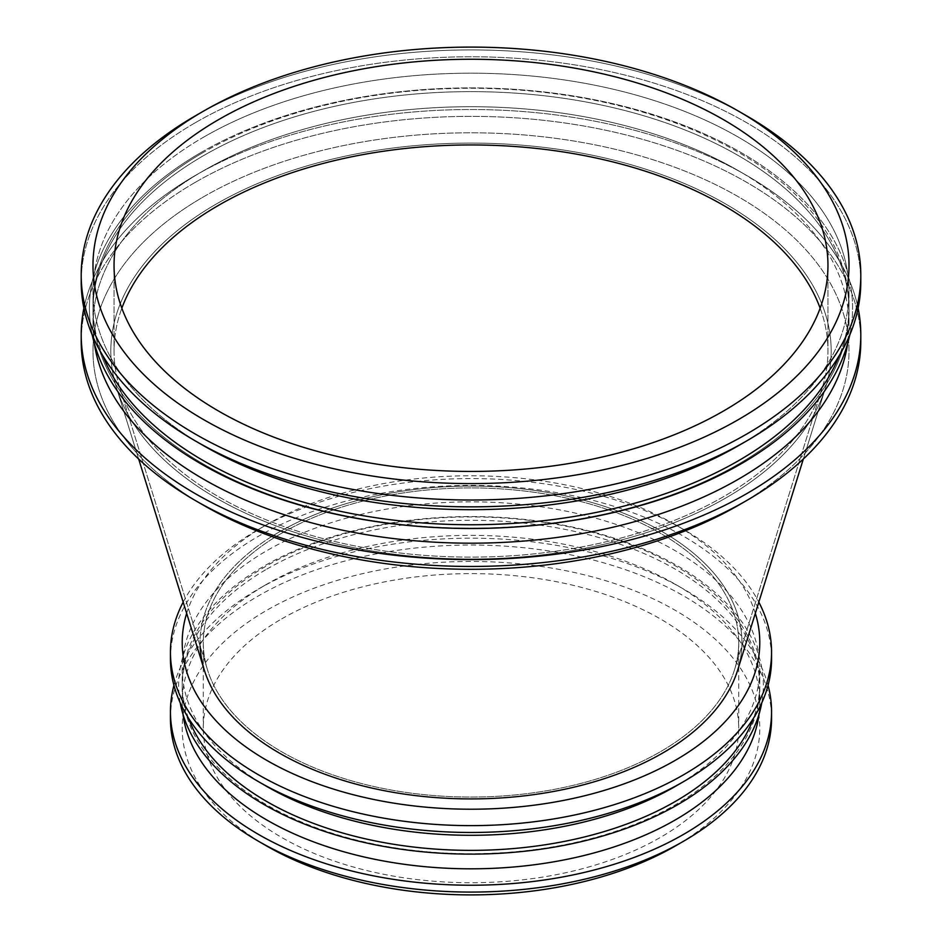 <?xml version="1.0" encoding="UTF-8"?>
<svg xmlns="http://www.w3.org/2000/svg" width="942" height="942" viewBox="0 0 942 942"><rect width="100%" height="100%" fill="white"/><g stroke="black" fill="none" stroke-linecap="round" stroke-linejoin="round"><path stroke-width="0.71" stroke-dasharray="4.71 3.53" d="M200.14 646.177A270.931 156.419 180 0 1 279.421 531.877A270.931 156.419 180 0 1 596.486 503.852A270.931 156.419 180 0 1 737.668 670.139A270.931 156.419 180 0 1 471 798.91A270.931 156.419 180 0 1 204.332 670.139A270.931 156.419 180 0 1 279.421 531.877A270.931 156.419 180 0 1 596.486 503.852A270.931 156.419 180 0 1 737.668 670.139A270.931 156.419 180 0 0 596.486 503.852A270.931 156.419 180 0 0 279.421 531.889A270.931 156.419 180 0 1 596.486 503.852A270.931 156.419 180 0 1 737.668 670.139M216.319 204.002A360.174 207.946 180 0 1 637.816 166.734A360.174 207.946 180 0 1 825.498 387.798A360.174 207.946 180 0 1 471 558.971A360.174 207.946 180 0 1 116.502 387.798A360.174 207.946 180 0 1 216.319 204.002A360.174 207.946 180 0 1 637.816 166.734A360.174 207.946 180 0 1 825.498 387.798A360.174 207.946 180 0 1 471 558.971A360.174 207.946 180 0 1 116.502 387.798A360.174 207.946 180 0 1 216.319 204.002M281.693 533.196A267.716 154.57 180 0 1 594.991 505.501A267.716 154.57 180 0 1 734.501 669.809A267.716 154.57 180 0 1 471 797.05A267.716 154.57 180 0 1 207.499 669.809A267.716 154.57 180 0 1 281.693 533.196A267.716 154.57 180 0 1 573.454 499.684A267.716 154.57 180 0 1 738.716 642.491A267.716 154.57 180 0 1 471 797.05A267.716 154.57 180 0 1 203.284 642.491A267.716 154.57 180 0 1 281.693 533.196A267.716 154.57 180 0 1 594.991 505.501A267.716 154.57 180 0 1 734.501 669.809A267.716 154.57 180 0 1 471 797.05A267.716 154.57 180 0 1 207.499 669.809A267.716 154.57 180 0 1 281.693 533.196M820.152 308.187A356.959 206.086 180 0 1 827.959 351.036A356.959 206.086 180 0 1 822.331 387.468A356.959 206.086 180 0 1 471 557.122A356.959 206.086 180 0 1 119.669 387.468A356.959 206.086 180 0 1 114.041 351.036A356.959 206.086 180 0 1 121.848 308.187A356.959 206.086 180 0 0 114.041 351.036A356.959 206.086 180 0 0 119.669 387.468A356.959 206.086 180 0 0 471 557.122A356.959 206.086 180 0 0 822.331 387.468A356.959 206.086 180 0 0 827.959 351.036A356.959 206.086 180 0 0 820.152 308.187M195.371 115.831A389.8 225.044 180 0 1 746.629 115.831A389.8 225.044 180 0 0 195.371 115.831L203.708 111.026L195.371 115.831M195.371 122.684A389.8 225.044 180 0 1 620.166 73.9A389.8 225.044 180 0 1 860.8 281.811A389.8 225.044 180 0 0 620.166 73.9A389.8 225.044 180 0 0 195.371 122.684A389.8 225.044 180 0 0 81.2 281.811A389.8 225.044 180 0 1 195.371 122.684M203.708 137.108A378.013 218.25 180 0 1 615.656 89.796A378.013 218.25 180 0 1 849.013 291.431A378.013 218.25 180 0 1 738.304 445.754A378.013 218.25 180 0 0 849.013 291.431L849.013 306.503A378.013 218.25 180 0 1 839.487 355.205A378.013 218.25 180 0 0 849.013 306.503A378.013 218.25 180 0 0 615.656 104.88A378.013 218.25 180 0 0 203.708 152.18A378.013 218.25 180 0 1 615.656 104.88A378.013 218.25 180 0 1 849.013 306.503L849.013 291.431A378.013 218.25 180 0 0 615.656 89.796A378.013 218.25 180 0 0 203.708 137.108A378.013 218.25 180 0 0 92.987 291.431A378.013 218.25 180 0 1 203.708 137.108M203.696 445.754A378.013 218.25 180 0 1 92.987 291.431L92.987 306.503A378.013 218.25 180 0 1 203.708 152.18A378.013 218.25 180 0 0 92.987 306.503A378.013 218.25 180 0 0 102.513 355.205A378.013 218.25 180 0 1 92.987 306.503L92.987 291.431A378.013 218.25 180 0 0 203.696 445.754M201.176 152.416A381.592 220.31 180 0 1 638.252 110.179A381.592 220.31 180 0 1 849.743 335.011A381.592 220.31 180 0 0 638.252 110.179A381.592 220.31 180 0 0 201.176 152.416A381.592 220.31 180 0 0 92.257 335.011A381.592 220.31 180 0 1 201.176 152.416M203.708 155.548A378.013 218.25 180 0 1 615.656 108.248A378.013 218.25 180 0 1 849.013 309.871A378.013 218.25 180 0 1 471 528.121A378.013 218.25 180 0 1 92.987 309.871A378.013 218.25 180 0 1 203.708 155.548A378.013 218.25 180 0 1 615.656 108.248A378.013 218.25 180 0 1 849.013 309.871A378.013 218.25 180 0 1 471 528.121A378.013 218.25 180 0 1 92.987 309.871A378.013 218.25 180 0 1 203.708 155.548M203.708 170.632A378.013 218.25 180 0 1 738.304 170.632A378.013 218.25 180 0 1 849.013 324.955A378.013 218.25 180 0 1 847.647 343.536A378.013 218.25 180 0 0 849.013 324.955A378.013 218.25 180 0 0 738.304 170.632L746.629 175.436A389.8 225.044 180 0 1 858.115 308.187A389.8 225.044 180 0 0 746.629 175.436A389.8 225.044 180 0 0 195.371 175.436L203.708 170.632A378.013 218.25 180 0 1 203.708 170.632A378.013 218.25 180 0 1 738.304 170.632L746.629 175.436A389.8 225.044 180 0 0 195.371 175.436L203.708 170.632A378.013 218.25 180 0 1 203.708 170.632L195.371 175.436A389.8 225.044 180 0 0 83.885 308.187A389.8 225.044 180 0 1 195.371 175.436L203.696 170.632A378.013 218.25 180 0 0 92.987 324.955A378.013 218.25 180 0 1 203.696 170.632M94.353 343.536A378.013 218.25 180 0 1 92.987 324.955A378.013 218.25 180 0 0 94.353 343.536M195.371 182.289A389.8 225.044 180 0 1 620.166 133.505A389.8 225.044 180 0 1 860.8 341.416A389.8 225.044 180 0 0 620.166 133.505A389.8 225.044 180 0 0 195.371 182.289A389.8 225.044 180 0 0 81.2 341.416A389.8 225.044 180 0 1 195.371 182.289M203.708 196.713A378.013 218.25 180 0 1 738.293 196.713A378.013 218.25 180 0 1 738.304 505.359A378.013 218.25 180 0 0 738.293 196.713A378.013 218.25 180 0 0 203.708 196.713A378.013 218.25 180 0 0 203.696 505.359A378.013 218.25 180 0 1 203.708 196.713M281.693 618.882A267.716 154.57 180 0 1 573.454 585.382A267.716 154.57 180 0 1 738.716 728.178A267.716 154.57 180 0 1 471 882.736A267.716 154.57 180 0 1 203.284 728.178A267.716 154.57 180 0 1 281.693 618.882M266.798 846.069A288.782 166.722 180 0 1 266.798 610.286A288.782 166.722 180 0 1 675.19 610.286A288.782 166.722 180 0 1 675.202 846.069M170.443 718.558A300.557 173.528 180 0 1 258.473 595.862A300.557 173.528 180 0 1 586.018 558.241A300.557 173.528 180 0 1 771.557 718.558M173.94 685.329A300.557 173.528 180 0 1 258.473 589.009A300.557 173.528 180 0 1 683.527 589.009A300.557 173.528 180 0 1 768.06 685.329M183.007 714.342A288.782 166.722 180 0 1 182.218 702.096A288.782 166.722 180 0 1 266.798 584.205L258.473 589.009L266.798 584.193A288.782 166.722 180 0 1 675.202 584.205A288.782 166.722 180 0 1 759.782 702.096A288.782 166.722 180 0 1 758.993 714.342M266.798 569.121A288.782 166.722 180 0 1 581.508 532.984A288.782 166.722 180 0 1 759.782 687.012A288.782 166.722 180 0 1 471 853.735A288.782 166.722 180 0 1 182.218 687.012A288.782 166.722 180 0 1 266.798 569.121M180.24 702.897A292.35 168.783 180 0 1 264.278 565.977A292.35 168.783 180 0 1 596.792 532.972A292.35 168.783 180 0 1 761.76 702.897M188.471 718.157A288.782 166.722 180 0 1 182.218 683.645A288.782 166.722 180 0 1 266.798 565.753A288.782 166.722 180 0 1 581.508 529.616A288.782 166.722 180 0 1 759.782 683.645A288.782 166.722 180 0 1 753.529 718.157M266.798 786.464A288.782 166.722 180 0 1 182.218 668.573A288.782 166.722 180 0 1 266.798 550.681A288.782 166.722 180 0 1 581.508 514.532A288.782 166.722 180 0 1 759.782 668.573A288.782 166.722 180 0 1 675.202 786.464M170.443 658.953A300.557 173.528 180 0 1 258.473 536.245A300.557 173.528 180 0 1 586.018 498.636A300.557 173.528 180 0 1 771.557 658.953M183.184 602.126A300.557 173.528 180 0 1 258.473 529.404A300.557 173.528 180 0 1 683.527 529.404A300.557 173.528 180 0 1 758.816 602.126M186.669 613.336A288.782 166.722 180 0 1 266.798 524.6L258.473 529.404L266.798 524.588A288.782 166.722 180 0 1 675.202 524.6A288.782 166.722 180 0 1 755.331 613.336M200.151 646.177A270.931 156.419 180 0 1 279.421 531.889A270.931 156.419 180 0 0 204.332 670.139M803.338 459.025L825.498 387.798L803.338 459.025M138.662 459.025L116.502 387.798L138.662 459.025M734.501 669.809L822.331 387.468L734.501 669.809M207.499 669.809L119.669 387.468L207.499 669.809M114.041 265.35L114.041 351.036L114.041 265.35M827.959 265.35L827.959 351.036L827.959 265.35M92.987 309.871L92.987 324.955L92.987 309.871M849.013 309.871L849.013 324.955L849.013 309.871M203.284 642.491L203.284 728.178M738.716 642.491L738.716 728.178M675.202 584.205L683.527 589.009M182.218 687.012L182.218 702.096M759.782 687.012L759.782 702.096M182.218 668.573L182.218 683.645M759.782 668.573L759.782 683.645M675.202 524.6L683.527 529.404"/><path stroke-width="1.41" d="M737.668 670.139L803.338 459.025L737.668 670.139A270.931 156.419 180 0 1 471 798.91A270.931 156.419 180 0 1 204.332 670.139A270.931 156.419 180 0 0 471 798.91A270.931 156.419 180 0 0 737.668 670.139L737.668 670.139A270.931 156.419 180 0 1 471 798.91A270.931 156.419 180 0 1 204.332 670.139A270.931 156.419 180 0 1 200.14 646.177M218.591 205.309A356.959 206.086 180 0 1 572.383 153.428A356.959 206.086 180 0 1 820.152 308.187A356.959 206.086 180 0 0 572.383 153.428A356.959 206.086 180 0 0 218.591 205.309A356.959 206.086 180 0 0 121.848 308.187A356.959 206.086 180 0 1 218.591 205.309M218.591 119.622A356.959 206.086 180 0 1 607.602 74.948A356.959 206.086 180 0 1 827.959 265.35A356.959 206.086 180 0 1 471 471.436A356.959 206.086 180 0 1 114.041 265.35A356.959 206.086 180 0 1 218.591 119.622A356.959 206.086 180 0 1 607.602 74.948A356.959 206.086 180 0 1 827.959 265.35A356.959 206.086 180 0 1 471 471.436A356.959 206.086 180 0 1 114.041 265.35A356.959 206.086 180 0 1 218.591 119.622M203.708 111.026A378.013 218.25 180 0 1 738.304 111.026A378.013 218.25 180 0 1 738.293 419.673A378.013 218.25 180 0 1 203.708 419.673A378.013 218.25 180 0 1 203.696 111.026A378.013 218.25 180 0 1 203.708 111.026A378.013 218.25 180 0 1 738.304 111.026A378.013 218.25 180 0 1 738.293 419.673A378.013 218.25 180 0 1 203.708 419.673A378.013 218.25 180 0 1 203.696 111.026A378.013 218.25 180 0 1 203.708 111.026L195.371 115.831A389.8 225.044 180 0 0 81.2 274.97A389.8 225.044 180 0 1 195.371 115.831L203.696 111.026M746.629 115.831A389.8 225.044 180 0 1 860.8 274.97A389.8 225.044 180 0 1 471 500.014A389.8 225.044 180 0 1 81.2 274.97L81.2 281.811A389.8 225.044 180 0 0 195.371 440.938A389.8 225.044 180 0 1 81.2 281.811L81.2 274.97A389.8 225.044 180 0 0 471 500.014A389.8 225.044 180 0 0 860.8 274.97L860.8 281.811A389.8 225.044 180 0 1 746.629 440.938A389.8 225.044 180 0 1 195.371 440.938A389.8 225.044 180 0 0 746.629 440.938A389.8 225.044 180 0 0 860.8 281.811L860.8 274.97A389.8 225.044 180 0 0 746.629 115.831L738.304 111.026L746.629 115.831M738.304 445.754A378.013 218.25 180 0 1 203.696 445.754L195.371 440.938L203.696 445.754A378.013 218.25 180 0 0 738.304 445.754L746.629 440.938L738.304 445.754M839.487 355.205A378.013 218.25 180 0 1 471 524.753A378.013 218.25 180 0 1 102.513 355.205A378.013 218.25 180 0 0 471 524.753A378.013 218.25 180 0 0 839.487 355.205M849.743 335.011A381.592 220.31 180 0 1 471 528.497A381.592 220.31 180 0 1 92.257 335.011A381.592 220.31 180 0 0 471 528.497A381.592 220.31 180 0 0 849.743 335.011M847.647 343.536A378.013 218.25 180 0 1 471 543.193A378.013 218.25 180 0 1 94.353 343.536A378.013 218.25 180 0 0 471 543.193A378.013 218.25 180 0 0 847.647 343.536M858.115 308.187A389.8 225.044 180 0 1 860.8 334.575A389.8 225.044 180 0 1 471 559.619A389.8 225.044 180 0 1 81.2 334.575A389.8 225.044 180 0 1 83.885 308.187A389.8 225.044 180 0 0 81.2 334.575L81.2 341.416A389.8 225.044 180 0 0 195.371 500.543A389.8 225.044 180 0 1 81.2 341.416L81.2 334.575A389.8 225.044 180 0 0 471 559.619A389.8 225.044 180 0 0 860.8 334.575L860.8 341.416A389.8 225.044 180 0 1 746.629 500.543A389.8 225.044 180 0 1 195.371 500.543A389.8 225.044 180 0 0 746.629 500.543A389.8 225.044 180 0 0 860.8 341.416L860.8 334.575A389.8 225.044 180 0 0 858.115 308.187M738.304 505.359A378.013 218.25 180 0 1 203.696 505.359L195.371 500.543L203.696 505.359A378.013 218.25 180 0 0 738.304 505.359L746.629 500.543L738.304 505.359M768.06 685.329A300.557 173.528 180 0 1 771.557 711.705L771.557 718.558A300.557 173.528 180 0 1 683.527 841.253L675.202 846.069A288.782 166.722 180 0 1 266.798 846.069L258.473 841.253A300.557 173.528 180 0 1 170.443 718.558L170.443 711.705A300.557 173.528 180 0 1 173.94 685.329M683.527 841.253A300.557 173.528 180 0 1 258.473 841.253M771.557 711.705A300.557 173.528 180 0 1 471 885.233A300.557 173.528 180 0 1 170.443 711.705M758.993 714.342A288.782 166.722 180 0 1 471 868.818A288.782 166.722 180 0 1 183.007 714.342M761.76 702.897A292.35 168.783 180 0 1 471 854.111A292.35 168.783 180 0 1 180.24 702.897M753.529 718.157A288.782 166.722 180 0 1 471 850.367A288.782 166.722 180 0 1 188.471 718.157M758.816 602.126A300.557 173.528 180 0 1 771.557 652.099L771.557 658.953A300.557 173.528 180 0 1 683.527 781.648L675.202 786.464A288.782 166.722 180 0 1 266.798 786.464L258.473 781.648A300.557 173.528 180 0 1 170.443 658.953L170.443 652.099A300.557 173.528 180 0 1 183.184 602.126M683.527 781.648A300.557 173.528 180 0 1 258.473 781.648M771.557 652.099A300.557 173.528 180 0 1 471 825.628A300.557 173.528 180 0 1 170.443 652.099M755.331 613.336A288.782 166.722 180 0 1 471 809.213A288.782 166.722 180 0 1 186.669 613.336M204.332 670.139L138.662 459.025L204.332 670.139A270.931 156.419 180 0 1 200.151 646.177"/></g></svg>
